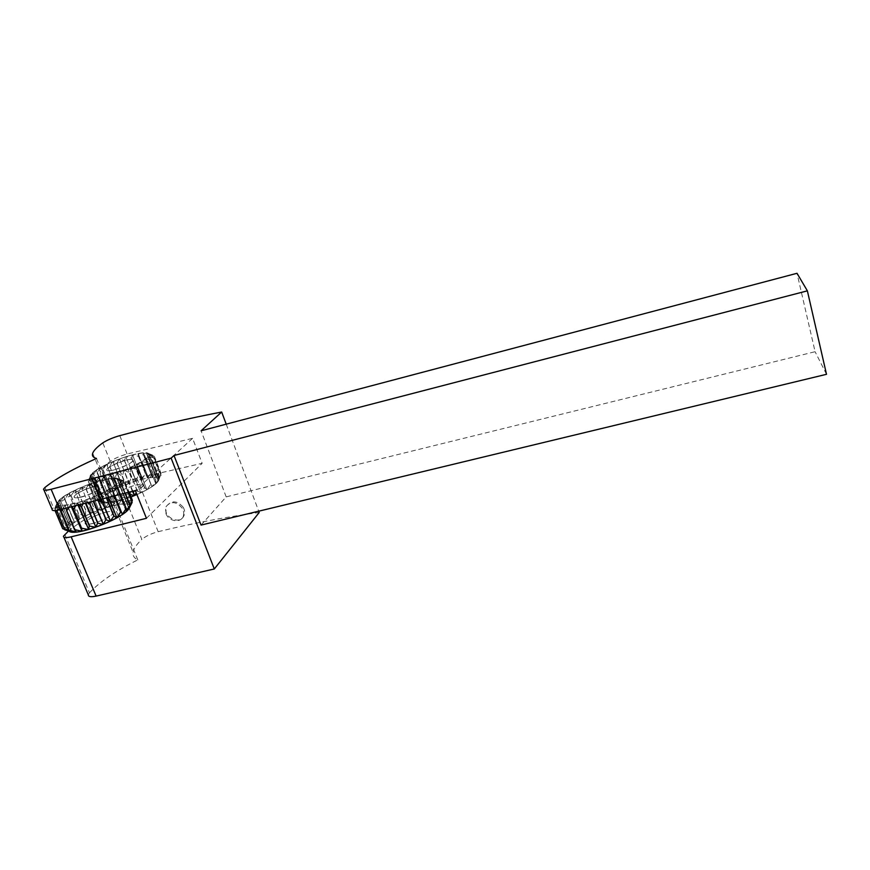<?xml version="1.0" encoding="UTF-8"?>
<svg xmlns="http://www.w3.org/2000/svg" width="870" height="870" viewBox="0 0 870 870"><rect width="100%" height="100%" fill="white"/><g stroke="black" fill="none" stroke-linecap="round" stroke-linejoin="round"><path stroke-width="0.65" stroke-dasharray="4.35 3.26" d="M125.813 456.924L135.85 480.751L125.813 456.924L124.366 460.524L119.625 459.066L128.803 483.198L119.625 459.066M119.168 459.229L116.874 463.308L113.002 461.676L122.246 485.851L113.002 461.676M112.556 461.861L109.598 466.396L106.716 464.493L116.058 488.733L106.716 464.493M106.303 464.689L102.899 469.637L101.094 467.375L110.566 491.691L101.094 467.375M100.746 467.571L97.244 472.791L96.439 470.17L106.357 494.443L96.439 470.17M96.168 470.355L92.601 475.901L93.014 472.736L103.03 497.161L93.014 472.736M92.829 472.899L89.577 478.609L90.991 474.933L101.127 499.5L90.991 474.933M90.915 475.063L88.229 480.816L90.534 476.629L100.779 501.316L90.534 476.629M90.556 476.716L88.653 482.382L91.676 477.728L101.812 502.436L91.676 477.728M91.818 477.771L90.861 483.263L94.384 478.152L104.563 502.98L94.384 478.152M94.623 478.152L94.786 483.361L98.527 477.88L108.717 502.806L98.527 477.88M98.865 477.837L100.354 482.632L103.9 476.912L114.079 501.914L103.9 476.912M104.302 476.814L106.869 481.186L110.175 475.292L120.343 500.348L110.175 475.292M110.631 475.161L114.525 478.968L117.015 473.128L127.14 498.205L117.015 473.128M117.493 472.965L122.235 476.292L124.019 470.529L132.37 491.3M132.871 491.18L124.019 470.529M124.497 470.344L130.217 473.095L130.783 467.658L140.788 492.67L130.783 467.658M131.218 467.451L137.351 469.811L136.905 464.667L146.845 489.614L136.905 464.667M137.297 464.46L143.865 466.363L142.071 461.731L151.945 486.613L142.071 461.731M142.386 461.546L148.922 463.155L145.986 459.034L155.795 483.818L145.986 459.034M146.203 458.86L152.446 460.295L148.465 456.696L158.166 481.371L148.465 456.696M148.574 456.543L154.251 457.924L149.379 454.847L159.036 479.337L149.379 454.847M149.379 454.738L154.305 456.217L148.716 453.574L158.209 478L148.716 453.574M148.618 453.509L152.62 455.14L146.541 452.944L155.915 477.238L146.541 452.944M146.345 452.933L149.314 454.814L142.984 452.976L152.25 477.141L142.984 452.976M147.791 477.717L151.347 472.356L152.25 477.141L142.691 452.998L144.572 455.227L138.243 453.661L147.432 477.782L138.243 453.661M137.884 453.727L138.645 456.348L132.577 454.956L141.93 479.131L132.577 454.956M132.153 455.064L131.859 458.131L126.259 456.783M114.231 469.898C109.044 471.17 106.542 471.127 106.716 469.756C107.489 465.657 135.133 456.021 133.175 460.513C130.674 463.699 124.356 466.831 114.231 469.898M142.136 478.946L145.29 473.454L147.432 477.782M152.544 477.119L156.1 472.018L155.915 477.162M156.121 477.195L159.373 472.421L158.231 477.869M158.329 477.934L161.146 473.606L159.036 479.218M159.036 479.337L158.286 481.153M158.177 481.306L159.384 477.891L155.991 483.589M155.784 483.774L155.926 480.849L152.239 486.384M142.06 461.687L151.945 486.613L150.793 484.22L147.237 489.408M146.845 489.614L144.627 487.581L141.234 492.463M140.788 492.67L137.395 490.984L136.209 492.779M129.956 494.269L127.618 498.031M127.14 498.205L121.604 496.933L120.799 500.217M120.343 500.348L114.307 499.032L114.492 501.827M114.079 501.914L107.51 500.489L109.054 502.762M108.717 502.806L102.073 501.12L104.802 502.99M104.563 502.98L98.201 500.946L101.953 502.49M101.812 502.436L95.917 499.989L100.659 501.316M100.626 501.207L95.428 498.249L100.953 499.521M101.029 499.38L96.711 495.987L102.79 497.238M102.975 497.064L99.691 493.181L106.064 494.573M106.336 494.388L104.269 489.973L110.566 491.691M110.914 491.496L110.011 486.678L116.058 488.733M116.46 488.538L116.515 483.459L122.246 485.851M122.681 485.667L123.736 480.338L128.803 483.198M129.26 483.024L131.196 477.543L135.405 480.892M135.85 480.751L138.493 475.216L141.723 479.055M124.41 495.084C119.244 496.313 116.721 496.183 116.841 494.704C117.472 490.278 144.931 480.642 143.137 485.471C140.722 488.853 134.48 492.05 124.41 495.084M124.53 460.458L131.359 477.489M117.037 463.242L123.899 480.273M109.75 466.32L116.667 483.394M103.041 469.561L110.011 486.678M97.244 472.791L104.269 489.973M92.688 475.836L99.778 493.116M89.621 478.554L96.766 495.922M88.24 480.773L95.428 498.249M88.653 482.382L95.885 499.956M90.861 483.263L98.136 500.935M94.786 483.361L102.073 501.12M100.224 482.654L107.51 500.489M106.869 481.186L114.155 499.075M114.351 479.022L121.604 496.933M122.235 476.292L129.456 494.214M130.054 473.16L137.221 491.061M137.351 469.811L144.474 487.668M143.735 466.429L150.793 484.22M148.835 463.221L155.828 480.925M152.391 460.35L159.33 477.956M154.229 457.979L161.124 475.477M154.305 456.217L161.146 473.606M152.62 455.14L159.438 472.443M149.314 454.814L156.1 472.018M144.572 455.227L151.347 472.356M138.645 456.348L145.431 473.432M138.493 475.216L131.696 458.175M131.196 477.543L124.366 460.524M123.736 480.338L116.874 463.308M116.515 483.459L109.598 466.396M109.87 486.754L102.899 469.637M104.161 490.049L97.135 472.856M99.691 493.181L92.601 475.901M96.711 495.987L89.577 478.609M95.428 498.292L88.229 480.816M95.917 499.989L88.686 482.404M98.201 500.946L90.937 483.274M102.181 501.12L94.895 483.35M107.652 500.467L100.354 482.632M114.307 499.032L107.032 481.143M121.778 496.879L114.525 478.968M129.63 494.149L122.409 476.227M137.395 490.984L130.217 473.095M144.627 487.581L137.503 469.735M150.923 484.144L143.865 466.363M155.926 480.849L148.922 463.155M159.384 477.891L152.446 460.295M161.146 475.422L154.251 457.924M161.124 473.574L154.284 456.184M159.373 472.421L152.565 455.13M156.013 472.018L149.227 454.814M151.228 472.377L144.453 455.238M131.859 458.131L138.656 475.172M145.29 473.454L138.504 456.38M95.352 482.241L106.151 507.286L95.352 482.241L93.949 485.938L88.794 484.514L98.68 509.885L88.794 484.514M88.305 484.688L85.978 488.918L81.726 487.32L91.687 512.745L81.726 487.32M81.247 487.526L78.365 492.181L74.983 490.386L85.053 515.877L74.983 490.386M74.537 490.593L71.133 495.715L68.904 493.54L79.116 519.129L68.904 493.54M68.523 493.758L64.706 499.347L63.814 496.629L74.505 522.163L63.814 496.629M63.51 496.835L59.704 502.729L59.986 499.5L70.796 525.208L59.986 499.5M59.78 499.684L56.278 505.774L57.648 501.99L68.589 527.851L57.648 501.99M57.55 502.142L54.625 508.308L56.952 503.947L68.012 529.95L56.952 503.947M56.974 504.056L54.853 510.146L57.975 505.274L68.937 531.287L57.975 505.274M58.105 505.329L57.159 510.298M57.757 510.179L60.682 505.861L71.612 531.864M71.666 532.016L60.682 505.861M60.922 505.883L60.933 509.428M62.705 508.983L64.935 505.698L75.57 531.026M76.299 531.918L64.935 505.698M65.283 505.655L65.902 508.167M68.817 507.428L70.524 504.752L71.373 506.786M71.786 506.677L70.524 504.752M70.948 504.654L72.036 506.612M75.679 505.687L77.136 503.088L77.974 505.111M78.463 504.981L77.136 503.088M77.615 502.947L79.311 504.763M83.02 503.828L84.379 500.794L85.39 503.23M85.912 503.088L84.379 500.794M84.89 500.62L87.718 502.632M90.676 501.881L91.85 498.01L93.188 501.25M93.721 501.109L92.361 497.803L91.85 498.01M92.361 497.803L97.125 500.25M98.495 499.902L99.104 494.878L100.909 499.282M101.431 499.152L99.104 494.878M99.582 494.66L106.086 497.172L105.727 491.615L108.119 497.455M108.576 497.335L105.727 491.615M106.151 491.387L113.144 493.377L111.349 488.374L114.394 495.867L111.349 488.374M114.786 495.769L111.338 488.331M111.697 488.157L118.69 489.81L115.677 485.362L126.237 511.419M126.259 510.668L115.677 485.362M115.917 485.166L122.626 486.613L118.472 482.73L128.673 507.928M128.771 507.699L118.472 482.73M118.603 482.567L124.736 483.927L119.625 480.61L130.043 506.394L119.625 480.61M119.647 480.49L124.975 481.893L119.103 479.12L129.336 504.817L119.103 479.12M57.898 502.893L59.127 500.185C68.599 489.864 114.09 473.737 118.809 478.957C116.504 477.532 110.947 477.924 102.138 480.142C86.576 484.057 65.293 493.899 59.127 500.185C54.179 506.122 59.736 507.145 75.788 503.262C90.839 499.184 109.685 490.419 116.439 484.459C119.375 481.871 120.158 480.033 118.809 478.957L123.399 480.642L116.961 478.315L127.074 503.871L116.961 478.315M116.754 478.282L120.06 480.153L113.328 478.228L123.322 503.654L113.328 478.228M123.322 503.654L113.024 478.25L115.166 480.468L108.413 478.859L118.32 504.23L108.413 478.859M108.032 478.935L109 481.578L102.475 480.175L112.556 505.59L102.475 480.175M102.04 480.283L101.866 483.415L95.831 482.089M81.91 496.955C76.593 498.238 74.037 498.129 74.244 496.618C75.103 492.039 104.53 481.578 102.421 486.591C99.637 490.201 92.796 493.66 81.91 496.955M112.774 505.405L116.297 499.532L118.32 504.23M118.701 504.165L122.463 498.488L123.322 503.632M123.616 503.621L127.368 498.249L127.074 503.784M127.27 503.817L130.728 498.847L129.358 504.665M129.467 504.752L132.36 500.25M131.87 501.598L130.054 506.253M130.043 506.394L132.164 502.349M64.848 529.863L69.078 531.363M68.937 531.287L64.717 529.558M62.673 528.655L67.882 529.95M67.86 529.83L62.412 526.654L68.393 527.883M68.48 527.72L64.043 524.001L70.535 525.295M70.742 525.099L67.349 520.912L74.178 522.315M74.483 522.109L72.286 517.422L79.116 519.129M79.496 518.901L78.485 513.789L85.053 515.877M85.488 515.66L85.641 510.201L91.687 512.745M92.166 512.539L93.547 506.753L98.68 509.885M99.169 509.7L101.475 503.773L105.683 507.438M106.151 507.286L109.185 501.327L112.339 505.513M92.916 523.479C87.609 524.708 85.032 524.512 85.184 522.892C85.88 517.944 115.09 507.471 113.154 512.854C110.49 516.682 103.737 520.227 92.916 523.479M94.123 485.873L101.475 503.773M86.152 488.842L93.547 506.753M78.365 492.181L85.815 510.124M71.133 495.715L78.637 513.713M64.826 499.26L72.406 517.346M59.802 502.664L67.447 520.836M56.332 505.709L64.043 524.001M54.636 508.254L62.412 526.654M106.086 497.172L106.379 497.901M113.002 493.453L114.024 495.965M118.592 489.886L120.397 494.345M122.55 486.678L125.16 493.138M124.715 483.981L128.107 492.387M124.986 481.936L129.097 492.137M123.399 480.642L130.728 498.847M120.06 480.153L127.368 498.249M115.166 480.468L122.463 498.488M109 481.578L116.297 499.532M109.011 501.381L101.692 483.459M101.301 503.839L93.949 485.938M93.373 506.829L85.978 488.918M85.641 510.201L78.191 492.257M78.485 513.789L70.981 495.791M72.286 517.422L64.706 499.347M67.349 520.912L59.704 502.729M63.989 524.066L56.278 505.774M62.401 526.709L54.625 508.308M106.564 497.857L106.249 497.085M114.177 495.922L113.144 493.377M120.517 494.312L118.69 489.81M125.247 493.116L122.626 486.613M128.151 492.376L124.736 483.927M132.349 500.206L124.975 481.893M130.674 498.825L123.344 480.621M127.27 498.249L119.962 480.142M122.344 498.51L115.047 480.49M101.866 483.415L109.185 501.327M116.156 499.565L108.848 481.61M68.436 531.091C79.692 521.913 95.167 512.735 114.862 503.567C111.327 502.262 109.924 500.152 110.653 497.248C111.534 494.029 114.709 490.212 120.158 485.786C124.301 482.774 129.858 480.283 136.84 478.315L202.144 463.308L192.585 438.339L127.118 453.988C120.103 455.989 114.481 458.436 110.262 461.328C104.694 465.559 101.409 469.158 100.42 472.149C99.593 474.846 100.92 476.749 104.389 477.858C81.769 488.092 64.793 498.021 53.461 507.634L52.124 509.341M64.761 534.354L89.469 592.829L88.305 594.873M89.469 592.829C99.843 581.715 115.96 570.742 137.808 559.889C134.132 558.149 132.555 555.593 133.088 552.243C133.741 548.535 136.655 544.261 141.843 539.422L120.158 485.786M136.84 478.315L158.166 531.679C151.25 533.549 145.812 536.137 141.843 539.422M158.166 531.679C193.14 523.185 226.82 516.791 259.206 512.484M192.585 438.339L135.318 490.56M94.623 486.145C83.846 489.408 77.028 492.855 74.189 496.487C72.014 501.522 101.659 490.952 102.366 486.46C102.562 484.938 99.974 484.84 94.623 486.145M125.541 460.263C115.514 463.297 109.218 466.418 106.662 469.626C104.639 474.139 132.49 464.417 133.132 460.393C133.284 459.012 130.761 458.969 125.541 460.263M226.211 424.168L258.716 511.19M165.974 513.67C168.682 521.391 180.449 523.348 183.059 516.606C184.146 513.931 183.885 511.158 182.276 508.265C176.425 501.403 171.031 500.837 166.094 506.568L165.974 513.67M183.222 507.286C184.842 510.179 185.082 512.985 183.918 515.692C179.568 526.176 161.167 515.812 166.67 505.981C171.76 500.119 177.273 500.554 183.222 507.286M135.492 485.09C140.701 483.85 143.245 483.97 143.137 485.471C142.636 489.821 114.981 499.543 116.841 494.704C119.299 491.289 125.508 488.092 135.492 485.09M105.346 512.267C110.686 511.016 113.296 511.212 113.154 512.854C112.611 517.715 83.183 528.286 85.184 522.892C87.903 519.031 94.623 515.486 105.346 512.267M201.057 525.088L226.178 496.879L815.092 351.708L797.018 273.289M826.5 374.307L815.092 351.708M146.443 518.303L202.144 463.308M96.494 458.457L104.389 477.858M137.808 559.889L114.862 503.567M226.178 496.879L201.079 430.813M132.262 454.923C117.504 458.707 97.799 467.69 92.34 473.247C78.235 485.83 133.317 470.703 146.671 458.218C149.107 456.065 149.781 454.531 148.672 453.607C146.519 452.226 141.049 452.672 132.262 454.923M146.41 458.185C140.146 463.144 127.096 469.419 113.535 473.932C104.868 476.445 98.19 477.706 93.492 477.684C90.6 476.836 90.73 474.911 93.873 471.899C101.551 466.461 112.295 461.383 126.106 456.663C134.371 454.249 140.897 452.976 145.703 452.846C148.911 453.509 149.151 455.282 146.41 458.185M158.655 479.142L156.937 482.806C153.229 486.428 146.562 490.354 136.927 494.584C157.383 485.819 165.224 476.303 151.924 477.521C139.276 478.38 112.73 488.929 104.008 496.65C94.069 504.752 109.707 505.209 131.033 496.955C115.851 502.371 106.031 504.154 101.562 502.262C100.028 501.131 100.768 499.249 103.758 496.607C112.959 489.571 125.682 483.753 141.919 479.174C156.6 475.792 161.613 477.01 156.937 482.806C153.142 486.428 146.475 490.343 136.916 494.53M116.178 484.416C109.185 489.984 95.102 496.846 80.692 501.642C71.536 504.274 64.576 505.503 59.791 505.318C56.963 504.23 57.355 501.979 60.943 498.586C69.448 492.518 81.019 486.972 95.656 481.969C104.356 479.446 111.175 478.185 116.091 478.195C119.277 479.065 119.31 481.143 116.178 484.416M69.143 531.363L69.045 531.309C67.164 529.993 68.023 527.753 71.612 524.577C81.813 516.726 95.45 510.418 112.556 505.644L117.907 504.491C126.389 503.077 130.38 503.904 129.869 506.971M128.923 508.645C138.243 496.335 86.772 510.853 71.873 524.621C68.273 527.807 67.447 530.047 69.393 531.331M44.946 487.461L53.461 507.634M119.788 435.642L127.118 453.988M110.262 461.328L102.801 442.884M91.339 475.466L92.34 473.247C100.833 463.938 144.616 448.692 148.672 453.607L149.847 454.086M131.044 496.966C115.83 502.425 105.999 504.198 101.562 502.262L98.778 501.207M106.357 494.443L96.429 470.148M103.03 497.161L93.003 472.682M101.127 499.5L91.013 474.868M100.779 501.316L90.61 476.553M102.018 502.512L91.818 477.663M104.824 503.001L94.623 478.098M155.795 483.818L145.942 458.936M158.166 481.371L148.378 456.576M158.982 479.392L149.249 454.727M158.209 478L148.542 453.487M155.915 477.238L146.301 452.9M133.175 460.513L143.137 485.471L133.132 460.393M70.307 531.82L68.328 531.048M74.505 522.163L63.793 496.607M70.796 525.208L59.976 499.456M68.589 527.851L57.67 501.925M68.012 529.95L57.028 503.871M69.154 531.385L58.127 505.198M71.96 532.059L60.922 505.807M126.237 511.429L115.634 485.264M128.651 507.971L118.396 482.6M129.989 506.449L119.494 480.479M129.336 504.817L118.918 479.011M127.074 503.871L116.71 478.261M43.935 489.973L43.554 489.081M63.477 536.17L63.923 537.225M166.67 505.981L166.094 506.568M183.918 515.692L183.059 516.606M92.698 453.216L100.42 472.149M110.653 497.248L133.088 552.243"/><path stroke-width="1.3" d="M136.209 492.779L134.567 495.4L132.871 491.18M132.37 491.3L134.567 495.4M134.089 495.596L129.956 494.269M57.159 510.298L57.061 511.266L57.757 510.179M60.933 509.428L61.085 511.495L62.705 508.983M65.902 508.167L66.74 510.842L68.817 507.428M72.036 506.612L73.732 509.341L75.679 505.687M79.311 504.763L81.465 507.123L83.02 503.828M87.718 502.632L89.849 504.208L90.676 501.881M97.125 500.25L98.212 500.826L98.495 499.902M129.097 492.137L132.36 500.25L131.87 501.598M128.151 492.376L132.164 502.349L129.086 508.471L128.771 507.699M128.673 507.928L129.086 508.471M128.956 508.645L130.108 505.144L126.259 510.668M120.397 494.345L126.248 508.461L126.476 511.212M126.139 508.537L122.333 514.333L114.786 495.769M114.024 495.965L120.625 512.191L114.405 495.867L122.333 514.333M120.625 512.191L116.884 517.672L108.576 497.335M108.119 497.455L116.884 517.672M116.46 517.9L113.937 515.899L110.392 521.021L101.431 499.152M100.909 499.282L110.392 521.021M109.924 521.25L105.977 519.694L103.247 524.208L93.721 501.109M93.188 501.25L103.247 524.208M102.747 524.414L97.657 523.098L95.841 527.046L85.912 503.088M85.39 503.23L95.841 527.046M95.33 527.22L89.316 526.002L88.609 529.351L78.463 504.981M77.974 505.111L88.609 529.351M88.131 529.493L81.606 528.199L81.965 531.015L71.786 506.677M71.373 506.786L81.965 531.015M81.541 531.102L74.635 529.645L76.299 531.918L68.86 530.221L71.927 532.038C83.607 534.06 124.203 517.28 128.923 508.645M69.393 531.331L71.96 532.059M71.612 531.864L64.848 529.863L56.985 511.245M64.717 529.558L62.673 528.655L55.027 510.57L62.694 528.688M60.976 511.495L68.86 530.221M66.599 510.864L74.494 529.667M73.558 509.385L81.443 528.242M81.465 507.123L89.316 526.002M89.849 504.208L97.657 523.098M98.212 500.826L105.977 519.694M106.379 497.901L113.774 515.986M125.16 493.138L130.043 505.209M128.107 492.387L132.142 502.403M64.924 529.884L57.061 511.266M68.958 530.211L61.085 511.495M74.635 529.645L66.74 510.842M81.606 528.199L73.732 509.341M89.501 525.948L81.649 507.058M97.842 523.033L90.034 504.143M106.151 519.618L98.397 500.75M113.937 515.899L106.564 497.857M120.767 512.115L114.177 495.922M126.248 508.461L120.517 494.312M130.108 505.144L125.247 493.116M51.123 489.277C45.816 490.582 43.293 490.517 43.554 489.081L44.946 487.461C56.496 478.217 73.678 468.549 96.494 458.457C93.057 457.5 91.796 455.76 92.698 453.216C93.775 450.41 97.135 446.962 102.801 442.884C107.086 440.089 112.752 437.664 119.788 435.642C155.219 426.104 189.192 418.231 221.676 412.021L201.079 430.813L797.018 273.289L807.371 290.841L174.011 455.499L171.129 458.142L51.123 489.277L59.736 509.733L135.318 490.56L146.443 518.303L71.155 536.823C65.881 538.041 63.314 537.823 63.477 536.17L68.436 531.091M43.935 489.973L52.124 509.341C51.906 510.864 54.44 510.994 59.736 509.733M171.129 458.142L214.303 568.969L96.124 596.091L71.155 536.823M63.923 537.225L88.305 594.873C88.272 596.787 90.882 597.19 96.124 596.091M214.303 568.969L259.206 512.484L258.716 511.19M221.676 412.021L226.211 424.168M807.371 290.841L826.5 374.307L201.057 525.088L174.011 455.499M136.916 494.53L131.044 496.966M129.869 506.971L127.575 510.288C118.222 520.695 75.124 536.29 69.143 531.363M75.57 531.026L75.951 531.951M129.412 506.307L127.575 510.288C119.005 520.032 78.931 535.17 70.307 531.82M128.956 508.7L128.651 507.971"/></g></svg>

